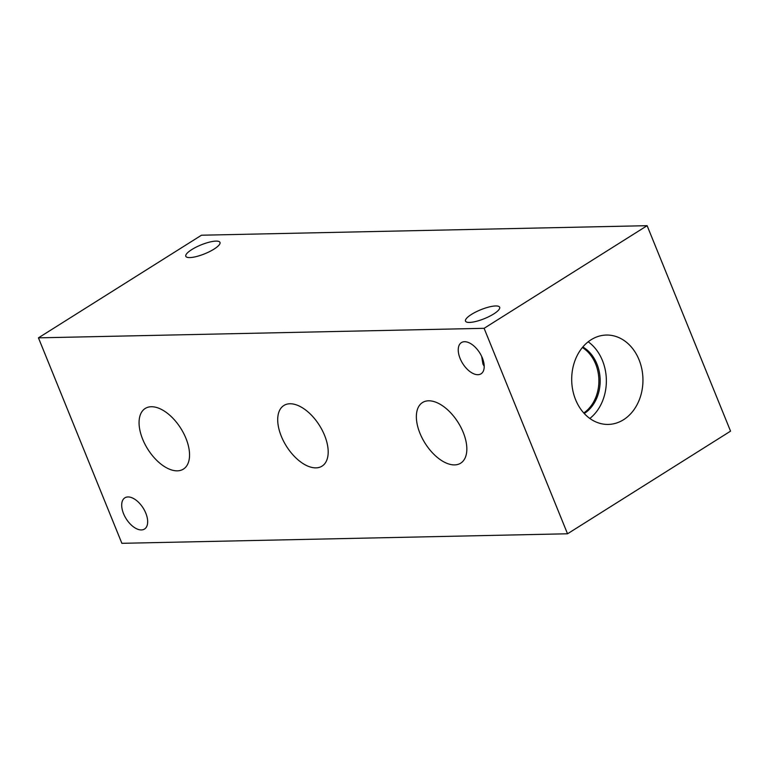 <?xml version="1.0" encoding="UTF-8"?>
<svg xmlns="http://www.w3.org/2000/svg" width="769" height="769" viewBox="0 0 769 769"><rect width="100%" height="100%" fill="white"/><g stroke="black" fill="none" stroke-linecap="round" stroke-linejoin="round"><path stroke-width="1.15" d="M201.468 235.218L647.123 225.682L730.55 431.149L567.532 533.782L121.877 543.318L38.45 337.851L201.468 235.218M281.319 436.283A35.835 19.513 57.8 0 1 283.857 405.494A35.835 19.513 57.8 0 1 324.576 435.36A35.835 19.513 57.8 0 1 322.038 466.139A35.835 19.513 57.8 0 1 281.319 436.283M142.678 439.243A35.835 19.513 57.8 0 1 145.216 408.464A35.835 19.513 57.8 0 1 185.935 438.32A35.835 19.513 57.8 0 1 183.397 469.109A35.835 19.513 57.8 0 1 142.678 439.243M419.97 433.312A35.835 19.513 57.8 0 1 422.508 402.533A35.835 19.513 57.8 0 1 463.226 432.389A35.835 19.513 57.8 0 1 460.689 463.178A35.835 19.513 57.8 0 1 419.97 433.312M583.777 412.991A36.95 29.453 88.8 0 0 598.878 379.915A36.95 29.453 88.8 0 0 582.383 347.521M589.842 418.461A44.689 35.624 88.8 0 0 588.208 341.792M584.248 413.501A36.95 29.453 88.8 0 0 600.166 379.886A36.95 29.453 88.8 0 0 582.825 346.982M591.092 339.754A44.689 35.624 -91.2 0 1 606.366 335.053A44.689 35.624 -91.2 0 1 641.846 369.11A44.689 35.624 -91.2 0 1 623.563 419.711A44.689 35.624 -91.2 0 1 608.279 424.421A44.689 35.624 -91.2 0 1 572.799 390.364A44.689 35.624 -91.2 0 1 591.092 339.754M471.455 314.425A18.437 4.806 157.9 0 1 488.969 307.014A18.437 4.806 157.9 0 1 499.677 307.254A18.437 4.806 157.9 0 1 493.717 313.954A18.437 4.806 157.9 0 1 476.213 321.365A18.437 4.806 157.9 0 1 465.505 321.125A18.437 4.806 157.9 0 1 471.455 314.425M484.21 366.323L482.951 364.102L481.673 356.422M191.769 249.589A18.437 4.806 157.9 0 1 209.274 242.168A18.437 4.806 157.9 0 1 219.982 242.408A18.437 4.806 157.9 0 1 214.032 249.108A18.437 4.806 157.9 0 1 196.518 256.519A18.437 4.806 157.9 0 1 185.81 256.288A18.437 4.806 157.9 0 1 191.769 249.589M123.549 513.673A18.437 10.045 57.8 0 1 124.857 497.831A18.437 10.045 57.8 0 1 143.178 508.078A18.437 10.045 57.8 0 1 144.505 529.043A18.437 10.045 57.8 0 1 123.549 513.673M460.093 358.441A18.437 10.045 57.8 0 1 461.4 342.599A18.437 10.045 57.8 0 1 479.721 352.856A18.437 10.045 57.8 0 1 481.048 373.811A18.437 10.045 57.8 0 1 460.093 358.441M38.45 337.851L484.105 328.315L567.532 533.782M484.105 328.315L647.123 225.682"/></g></svg>
